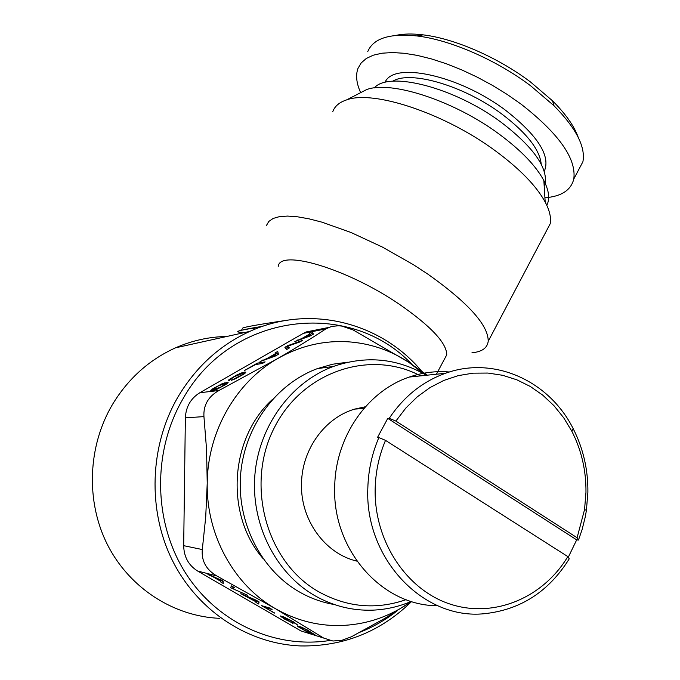 <?xml version="1.0" encoding="UTF-8"?>
<svg xmlns="http://www.w3.org/2000/svg" width="680" height="680" viewBox="0 0 680 680"><rect width="100%" height="100%" fill="white"/><g stroke="black" fill="none" stroke-linecap="round" stroke-linejoin="round"><path stroke-width="1.02" d="M568.259 557.285L576.683 539.869L387.778 418.378L389.232 418.31L395.879 421.073L577.09 537.736L578.467 540.064L582.08 529.678L585.284 516.825L586.415 510.289L587.885 492.269C588.123 469.557 583.211 448.35 573.172 428.647C549.253 380.825 494.096 355.615 445.493 373.277C422.646 381.48 403.894 396.482 389.232 418.31M576.683 539.869L578.467 540.064M367.837 487.798C364.403 558.569 423.453 620.27 484.5 613.692C520.642 609.807 548.887 591.524 569.236 558.841L567.817 556.588L385.517 440.368L378.87 437.554C372.053 453.407 368.373 470.16 367.837 487.798M449.395 372.002C435.837 370.838 422.484 372.521 409.334 377.043C367.684 390.873 335.665 436.356 334.738 485.809C331.695 549.219 381.879 606.135 437.648 605.702M577.09 537.736L584.553 509.6L585.965 492.312C586.194 470.509 581.485 450.151 571.837 431.248L563.686 417.758L553.928 405.646L542.725 395.139L530.289 386.469L516.842 379.805L502.639 375.292L487.934 373.056L473.034 373.159L458.218 375.632L443.785 380.451L430.058 387.549L417.308 396.805L405.832 408.059L395.879 421.073M387.778 418.378L377.434 437.58L378.87 437.554M385.517 440.368C379.125 455.43 375.683 471.317 375.181 488.027C373.668 540.337 405.994 589.654 450.015 604.061C494.029 618.673 543.125 597.805 567.817 556.588M365.415 406.75L354.748 409.088C325.15 417.664 302.2 448.877 301.537 482.783C299.94 519.197 324.624 553.673 356.915 561.127M420.537 375.878C370.183 348.976 302.09 371.442 274.031 428.289C245.301 484.763 266.152 561.493 317.909 591.328C346.486 607.333 375.878 610.113 406.087 599.649M426.334 375.275C397.001 358.207 366.01 355.266 333.37 366.46C291.618 381.863 259.352 425.085 254.966 474.019C250.554 522.937 274.813 572.169 313.964 595.17C332.495 605.897 352.138 610.887 372.912 610.138C386.18 609.569 398.956 606.654 411.221 601.4M347.999 362.168L332.554 364.233L317.433 368.602C276.582 383.63 245.038 425.723 240.712 473.348C236.385 520.957 260.049 568.888 298.308 591.319C309.672 597.966 321.691 602.378 334.373 604.554M272.433 399.466C229.798 437.996 224.782 514.454 262.828 558.306M423.445 373.583L408.68 362.245C390.074 350.047 369.707 343.221 347.556 341.76C323.17 340.425 299.905 346.001 277.772 358.504C236.215 381.973 207.528 431.477 207.23 483.174C206.227 534.837 233.861 584.995 275.493 608.702C295.664 620.219 317.033 625.846 339.618 625.558C364.37 624.92 387.132 617.678 407.898 603.832L411.341 601.443M411.4 601.46L384.719 618.435L351.365 636.794L341.98 640.288L332.936 641.019L323.646 638.044L275.493 608.702L216.742 575.917C206.15 569.67 201.339 560.881 202.3 549.55L205.717 517.021L207.23 483.174L206.55 449.276L203.941 416.611C203.278 405.246 208.267 396.542 218.917 390.507L277.772 358.504C296.089 347.879 312.103 338.028 325.797 328.925L331.747 326.375L338.666 325.762L341.853 326.094L353.115 329.936L408.68 362.245L427.227 375.181M319.022 330.267L306.255 331.933L303.331 333.37L199.861 392.725C190.731 398.395 185.904 406.767 185.368 417.843L183.685 545.666C183.923 556.869 188.564 565.327 197.617 571.021L300.968 630.938L311.312 634.177M294.839 341.589L310.462 335.818L313.403 334.126L312.171 331.627L309.561 333.124L309.944 333.837L302.039 338.385L294.839 341.589M287.759 345.652L284.886 347.301L286.671 349.52L289.442 347.922L287.538 346.264L299.71 342.014L302.464 340.425L287.759 345.652L287.997 346.103M228.948 379.695L228.293 380.477L228.718 380.791L234.065 376.813L241.893 373.635L242.896 373.635L241.961 374.85L231.48 380.281L235.748 378.615L244.001 374.043L245.93 372.053L242.505 372.546L236.564 375.096L228.948 379.695L229.338 380.434M255.561 364.548L262.412 363.469L265.14 361.904L257.32 363.146L244.239 370.668L255.561 364.548M260.066 361.573L275.417 355.997L278.409 354.272L277.738 351.416L275.085 352.937L275.298 353.753L267.231 358.394L260.066 361.573M226.194 384.293L228.191 382.253L222.097 383.741L212.627 388.858L210.545 390.923L216.529 389.512L226.194 384.293M329.622 640.5C274.95 649.154 216.333 622.514 184.748 571.744C153.195 520.999 152.601 451.087 182.784 399.177C231.208 311.831 350.344 298.868 411.952 364.421M397.358 610.7C386.002 619.625 373.677 626.748 360.366 632.077M471.962 352.767C481.908 351.849 487.322 348.032 488.206 341.317C488.469 325.337 468.392 302.966 427.966 274.21L413.449 264.716L382.423 247.087L351.033 232.5L321.929 222.156L309 218.832L297.483 216.801L287.572 216.07L279.429 216.639L273.156 218.441L268.821 221.425L266.441 225.488M444.159 359.677L446.743 354.832C446.726 343.12 431.069 326.366 399.78 304.572C347.625 268.762 279.642 248.65 278.197 266.517M545.419 232.824L550.213 223.728C551.302 217.727 549.619 210.502 545.182 202.054C536.418 185.963 519.8 168.878 495.337 150.807C444.644 113.245 373.303 89.734 346.57 99.909C339.346 102.297 334.738 106.224 332.758 111.69M546.788 205.283C550.035 198.994 549.058 190.757 543.847 180.566C536.019 165.92 521.245 150.535 499.537 134.394C454.614 100.886 391.178 80.223 366.613 89.59L358.887 93.576M544.144 185.368L545.25 183.303C547.46 167.008 532.958 146.82 501.746 122.731C455.115 87.593 388.764 70.584 374.28 87.933M545.25 183.303L544.212 186.456M360.655 92.659C356.422 83.291 355.529 75.216 357.969 68.425L361.19 62.925L366.291 58.48L373.252 55.208L381.981 53.21L392.36 52.547L404.226 53.278L417.358 55.411L431.519 58.93L446.42 63.792L461.754 69.895L477.198 77.138L492.422 85.357L507.085 94.376L520.888 103.997C558.926 133.731 576.563 158.746 573.784 179.027C571.021 190.204 561.391 196.46 544.918 197.804M367.727 51.68C373.192 38.361 389.64 33.124 417.07 35.964C450.321 39.873 496.485 59.967 530.765 85.892L554.005 105.74C576.071 128.197 585.701 146.863 582.904 161.73L577.609 171.768M578.221 137.351C574.251 126.123 565.683 113.943 552.509 100.793L530.536 82.008C498.142 57.485 454.571 38.53 423.028 34.85C412.454 33.566 403.418 33.745 395.921 35.386M300.39 627.479L305.371 629.272L312.077 633.165L308.975 632.46L302.762 629.374L300.279 627.7L300.721 626.85M256.13 601.579L249.84 597.924L256.445 600.729L256.13 601.579L256.7 600.542M220.464 580.873L214.064 577.159L220.524 579.87L220.464 580.873L221.042 579.827M255.595 328.942L250.35 328.457M242.607 328.329C241.561 327.513 256.844 324.743 288.473 320.034M224.179 383.817L225.088 384.293L220.167 387.387L213.588 389.342L214.633 388.067L218.552 385.815L224.179 383.817M275.349 354.127L275.749 355.325L269.101 357.714L275.349 354.127L276.089 355.606M310.063 334.161L310.709 335.206L303.943 337.679L310.063 334.161M301.546 627.75L301.793 627.292M226.763 336.481C209.159 336.77 192.083 340.552 175.55 347.82C149.201 359.737 128.18 378.607 112.506 404.421C87.703 446.318 85.587 501.449 107.508 544.816C129.548 588.132 173.612 616.377 219.445 618.324M245.54 332.325C230.953 332.52 236.716 330.497 262.828 326.264M213.588 389.342L214.166 390.405M214.489 389.394L214.897 390.15M216.104 389.036L216.393 389.563M225.088 384.293L225.361 384.803M225.139 383.843L225.581 384.668M269.101 357.714L269.356 358.199M303.943 337.679L304.181 338.138M256.088 601.834L255.935 602.42L258.672 604.01L259.089 601.928L256.071 600.168L240.848 593.665L256.088 601.834L256.768 600.576L256.649 601.103L258.986 602.463M233.198 588.88L234.302 587.529L231.455 585.88L230.597 587.715L247.69 595.306L233.198 588.88L234.065 587.392M231.549 585.931L231.327 586.398L233.775 587.826M221.229 579.938L221.238 580.542L223.167 581.663M411.596 601.519C380.63 631.694 343.731 646.501 300.917 645.949C248.719 644.079 198.084 611.465 172.626 560.923C147.288 510.348 149.591 445.833 177.922 397.043C195.849 366.971 219.827 345.083 249.866 331.373C309.621 303.969 380.808 322.243 421.549 371.067M227.035 383.639L225.275 384.098M213.851 389.827L212.381 390.873M278.086 352.877L275.757 354.221L275.868 355.104M244.749 373.456L243.041 373.898M288.966 348.194L287.538 346.264M288.014 347.166L285.804 348.44M312.8 332.911L310.233 334.39M297.534 626.314L308.236 632.519L315.07 634.873L307.275 629.935L301.189 627.019L297.534 626.314L297.738 625.932M299.004 627.394L299.531 626.416M311.091 633.803L311.38 633.25M313.548 634.712L313.973 633.921M255.935 602.42L256.649 601.103M274.354 613.105L265.038 607.427L272.076 609.476L269.365 607.894L261.409 605.6L274.465 612.892M265.038 607.427L265.404 606.755M292.986 623.458L283.279 617.55L290.3 620.338L297.619 625.005L293.454 621.826L283.976 617.024L280.304 615.935L284.75 619.2L293.148 623.16M283.279 617.55L283.628 616.904M284.401 617.797L284.648 617.329M281.979 617.516L282.523 616.505M230.597 587.715L231.327 586.398M207.918 574.558L212.219 576.368L220.49 581.17L220.507 581.859L223.295 583.483L223.125 581.043L208.114 574.209M220.49 581.17L221.187 579.913M220.507 581.859L221.238 580.542M210.894 390.184L211.352 391.034M212.627 388.858L213.325 390.15M222.097 383.741L222.369 384.243M224.868 382.687L225.565 383.988M227.06 382.16L227.613 383.188M262.803 360L263.058 360.485M267.231 358.394L267.486 358.878M275.298 353.753L275.978 355.036M275.085 352.937L275.757 354.221M257.32 363.146L257.873 364.183M230.613 378.497L231.106 379.414M239.725 373.618L239.98 374.102M242.505 372.546L243.202 373.839M244.749 371.994L245.301 373.031M234.328 378.641L234.583 379.117M242.887 374.059L243.159 374.561M242.896 373.635L243.329 374.45M297.525 340.043L297.772 340.501M302.039 338.385L302.277 338.844M309.944 333.837L310.42 334.747M303.331 333.37L325.797 328.925M199.861 392.725L218.917 390.507M185.368 417.843L203.941 416.611M183.685 545.666L202.3 549.55M197.617 571.021L216.742 575.917M392.751 81.226C410.252 70.04 464.355 85.782 502.316 114.393C526.821 133.119 539.784 149.71 541.212 164.16M385.016 82.416C393.329 61.149 459.374 75.174 505.827 110.474C538.05 135.839 550.86 156.128 544.263 171.36M300.968 630.938L323.646 638.044M571.837 431.248L573.172 428.647M354.748 409.088L363.868 408.519M317.433 368.602L333.37 366.46M550.213 223.728L488.206 341.317M366.613 89.59L346.57 99.909M423.028 34.85L417.07 35.964M552.509 100.793L554.005 105.74M573.784 179.027L582.904 161.73M543.856 180.574L545.182 202.054M446.743 354.832L436.39 374.229M241.128 329.808L242.003 330.149L263.067 326.179M249.866 331.373L175.55 347.82M306.255 331.933L328.329 327.539M409.334 377.043L445.493 373.277M584.553 509.6L586.415 510.289"/></g></svg>
